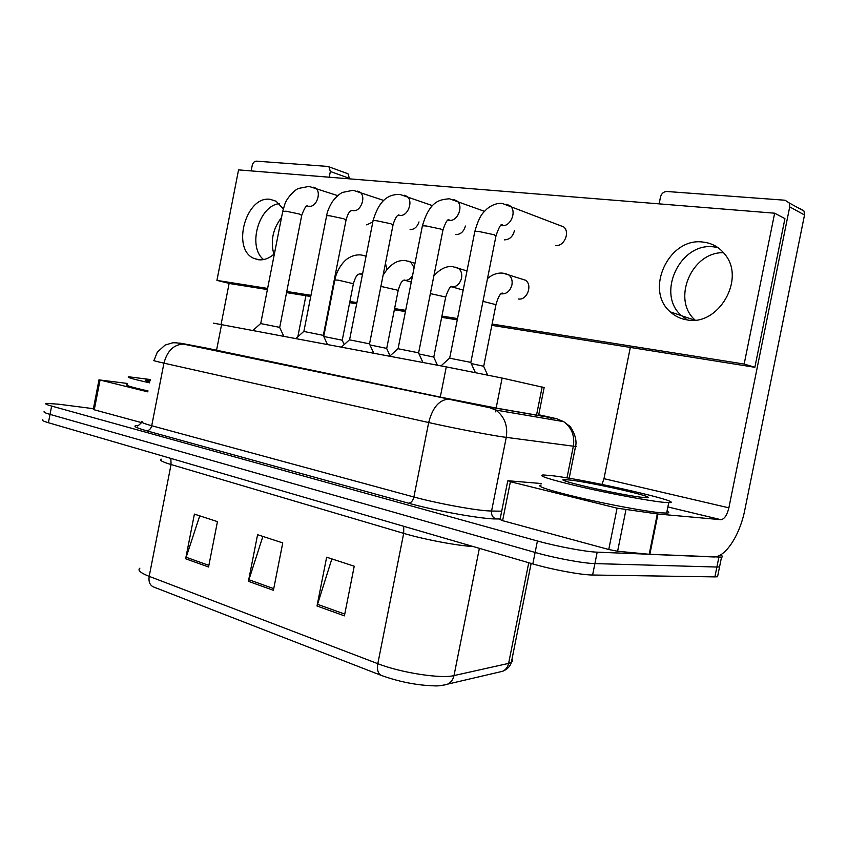 <?xml version="1.0" encoding="UTF-8"?>
<svg xmlns="http://www.w3.org/2000/svg" width="847" height="847" viewBox="0 0 847 847"><rect width="100%" height="100%" fill="white"/><g stroke="black" fill="none" stroke-linecap="round" stroke-linejoin="round"><path stroke-width="1.27" d="M213.359 323.12L446.284 366.878L502.123 378.058L544.155 387.566M720.352 555.007C722.925 556.172 723.317 556.881 721.528 557.125L597.188 552.17L594.901 563.594C583.456 563.403 554.203 557.961 535.124 552.445L50.026 414.395C44.933 412.923 43.049 411.981 44.383 411.547C43.049 411.981 44.933 412.923 50.026 414.395L535.124 552.445C554.203 557.961 583.456 563.403 594.901 563.594L716.89 567.035L594.901 563.594L592.604 575.018C581.137 574.975 551.873 569.555 532.827 563.922L48.406 422.717C43.324 421.213 41.45 420.218 42.795 419.741M719.844 565.447L719.537 566.939L716.89 567.035L719.537 566.939L719.844 565.447M344.411 615.854L354.237 566.209L326.646 557.21L317.011 605.997L344.411 615.854M331.855 558.914L317.011 605.997M208.553 566.992L217.457 521.625L194.397 514.118L185.652 558.766L208.553 566.992M199.744 515.855L185.652 558.766M273.412 590.317L282.75 542.906L257.583 534.701L248.415 581.328L273.412 590.317M262.877 536.426L248.415 581.328M444.633 684.979L447.682 684.122C442.155 685.562 437.761 686.134 434.479 685.858C416.936 685.35 399.212 681.867 381.309 675.419L153.265 586.844C149.781 585.076 148.426 581.582 149.188 576.362L377.815 663.688C400.705 672.719 441.171 678.976 454.003 675.588L508.613 663.392L512.414 661.571L512.075 658.722M717.885 575.134L717.557 576.754L714.9 576.892L592.604 575.018M208.394 348.519L440.938 397.243L497.284 408.275L546.506 416.809L538.692 414.935M597.188 552.17C585.775 551.831 556.521 546.357 537.422 540.979L51.635 406.073C46.543 404.633 44.647 403.733 45.971 403.352L58.538 404.188L93.392 408.688M279.637 327.365L260.622 323.554L252.999 330.415M342.167 340.198L323.745 336.471M323.226 335.348L303.745 331.452L295.942 338.514M369.43 343.818L349.451 339.827L341.426 347.09M418.503 352.807L397.942 348.71L389.705 356.206M470.699 362.368L449.513 358.165L441.022 365.883M386.624 348.382L369.948 344.93M433.685 357.042L419.021 353.961M483.595 366.232L471.25 363.575M149.654 382.855C133.106 379.17 126.097 377.148 128.649 376.788L150.3 379.53M148.077 390.975C131.529 387.227 124.551 385.12 127.114 384.654M149.855 381.817C145.938 380.769 144.668 380.218 146.044 380.155L150.12 380.483M663.095 502.271C648.262 500.757 611.142 493.833 581.391 487.004C549.915 479.582 537.167 475.569 543.139 474.955L551.429 475.622C585.616 479.381 688.622 502.853 668.728 502.652L663.095 502.271M667.002 511.196C669.479 512.361 669.352 512.996 666.621 513.091L660.967 512.816C646.102 511.493 608.972 504.632 579.253 497.665C547.808 490.095 535.103 485.871 541.127 485.013M569.893 480.027C591.799 482.388 658.765 497.623 646.917 497.676L642.672 497.401C620.618 495.251 549.354 478.809 565.087 479.635L569.893 480.027M273.877 254.248C270.299 241.109 272.85 228.859 281.532 217.499M279.372 203.651C258.759 205.577 247.197 246.911 263.618 259.574C247.197 246.911 258.759 205.577 279.372 203.651M147.897 391.875L100.052 380.017L94.261 409.789L93.265 409.334L99.035 379.71M141.714 422.674L94.261 409.789M346.889 173.37L347.99 173.762L349.388 178.346L330.351 171.486L329.218 177.214M330.351 171.486L328.954 166.838L327.757 166.425L256.313 161.142C254.312 161.279 252.946 162.719 252.215 165.472L251.146 170.903M229.135 283.353L221.099 324.39M305.915 295.698L297.826 336.81M127.346 383.447L100.052 380.017M695.133 320.071C671.491 299.785 691.448 251.728 723.539 252.681M713.883 246.9C679.919 241.956 655.811 294.269 681.602 315.709L687.393 319.933L681.602 315.709C655.811 294.269 679.919 241.956 713.883 246.9L717.843 247.557L713.883 246.9M617.071 508.168L657.96 514.023L649.84 554.34L617.611 551.249L608.76 549.502L617.071 508.168L510.381 481.721L502.61 520.672L500.048 519.486L507.734 480.937M608.76 549.502L502.61 520.672M649.84 554.34L713.312 556.945C725.233 557.845 739.929 535.262 744.894 509.545L804.523 214.979L789.722 206.88L728.865 507.84C727.065 515.177 724.429 519.126 720.945 519.687L657.96 514.023M799.896 208.436L804.025 211.104L804.523 214.979M789.722 206.88L789.213 202.931L785.042 200.231L666.907 191.496C663.667 191.613 661.539 193.423 660.512 196.928L659.125 203.862M630.316 347.429L603.975 478.671L601.984 484.42M541.424 483.531L508.158 480.757L510.381 481.721M518.375 298.959C526.982 300.727 532.954 284.91 525.436 280.209L521.477 278.938M555.643 245.439C564.007 246.869 570.412 232.258 563.721 226.932L559.105 225.122M702.925 242.062C668.685 237.139 644.334 290.203 670.305 311.887C675.091 316.27 680.744 318.948 687.256 319.922C718.245 326.243 745.868 279.245 724.99 254.46C719.304 247.208 711.956 243.068 702.925 242.062M283.29 208.891L276.175 201.258L270.161 199.32C245.895 195.53 231.263 249.177 253.909 258.399L258.314 259.733C263.83 260.41 269.198 258.42 274.417 253.761M455.887 234.587C460.546 234.534 463.722 231.697 465.427 226.054M386.91 269.431L385.47 263.226M492.107 324.062L744.164 364.051L774.645 213.2L238.547 169.887L216.927 280.399L267.61 288.435M286.773 291.474L310.976 295.317M330.605 298.43L331.198 298.525M349.885 301.49L356.915 302.612M394.596 308.583L405.681 310.341M441.912 316.09L457.528 318.567M366.719 224.879L372.828 221.978M410.086 229.601C414.257 229.601 417.222 227.038 419 221.925M504.325 239.86C509.587 239.733 512.986 236.557 514.521 230.299M491.853 325.343L754.868 367.291L784.936 218.611L774.645 213.2M216.927 280.399L230.373 283.66L267.387 289.558M286.551 292.617L310.743 296.471M330.372 299.605L330.965 299.7M349.652 302.675L356.682 303.798M394.353 309.801L405.438 311.569M441.668 317.35L457.285 319.838M744.164 364.051L754.868 367.291M216.472 350.669L221.596 324.486M536.532 415.094L542.154 386.952M495.389 411.822L495.749 410.012M496.141 408.074L502.123 378.058M440.281 397.105L446.284 366.878M403.744 526.294L403.68 533.356L171.052 464.537C162.116 461.827 158.823 460.027 161.195 459.138M473.24 546.548C457.009 545.68 423.669 539.359 403.68 533.356L377.815 663.688C376.851 669.755 378.016 673.672 381.309 675.419M498.978 672.137L502.705 671.269C505.818 669.733 507.787 667.108 508.613 663.392L528.75 562.736M531.133 563.424L511.334 662.449C510.233 666.356 507.353 669.299 502.705 671.269L447.682 684.122C451.006 682.46 453.113 679.622 454.003 675.588L479.37 548.337M139.903 568.146C137.309 570.158 140.411 572.89 149.188 576.362L171.052 464.537L170.861 458.407M532.827 563.922L537.422 540.979M48.406 422.717L51.635 406.073M714.9 576.892L718.881 557.178M273.74 588.633L248.827 579.708M208.87 565.383L186.065 557.22M344.761 614.096L317.445 604.303M208.404 348.477L186.742 344.358C177.764 342.686 177.15 342.664 184.9 344.295L449.683 399.265L487.999 406.772L556.447 418.651L538.724 414.765M575.642 445.893L576.447 446.454L573.345 446.189L501.742 436.766C486.337 434.437 450.371 427.439 428.677 422.537L163.937 363.151C155.223 361.182 151.931 360.229 154.059 360.293L157.33 352.13L165.07 345.1L172.682 342.802C175.784 342.622 179.395 343.056 183.524 344.115L184.9 344.295M500.154 518.967L496.151 518.946C482.345 519.19 435.549 510.815 408.498 503.192L146.362 430.721C149.03 430.689 150.819 429.027 151.719 425.734L163.937 363.151C167.251 350.796 173.783 344.454 183.524 344.115L449.683 399.265M566.992 477.909L573.345 446.189C574.901 435.729 571.661 427.544 563.636 421.637L495.813 410.054L489.788 407.735L448.381 399.128C439.042 399.985 432.468 407.788 428.677 422.537L413.897 496.998C435.369 502.917 471.345 509.703 486.983 510.805L491.567 511.037L506.252 437.412C507.999 425.723 504.516 416.608 495.813 410.054L487.999 406.772M146.362 430.721C134.387 427.29 131.814 425.533 138.654 425.427M142.148 421.33C139.903 421.88 143.09 423.352 151.719 425.734L413.897 496.998C412.87 500.926 411.07 502.991 408.498 503.192M496.151 518.946C492.668 517.676 491.144 515.029 491.567 511.037L501.699 511.196M569.173 478.28L575.558 446.433C578.099 436.544 569.142 424.58 569.406 425.999L563.636 421.637L556.447 418.651M550.158 417.56L552.54 419.741M301.723 215.403L299.256 214.005L285.979 211.189L282.718 211.443L260.728 323.522M313.443 187.219L315.328 187.981C321.892 191.74 316.63 207.494 309.261 206.234L308.827 206.17M362.58 273.888L359.287 273.888M363.659 255.413L366.063 256.26M353.39 283.734L338.292 280.156L334.84 280.008L323.723 336.428M346.031 220.135L343.734 218.738L330.129 215.858C327.238 215.54 326.042 215.636 326.55 216.144L303.872 331.421M357.593 191.115L359.784 192.036C366.497 196.155 360.949 211.972 353.273 210.67L352.807 210.596M404.347 195.234L406.92 196.356C413.738 200.898 407.862 216.705 399.869 215.36L398.704 215.127M392.997 225.154L390.891 223.767L376.947 220.802C373.739 220.453 372.426 220.559 372.998 221.12L349.578 339.795M453.96 199.606L456.978 200.993C463.86 206.001 457.602 221.723 449.312 220.347L447.925 220.051M442.865 230.479L440.98 229.103L426.666 226.054C423.108 225.662 421.658 225.789 422.293 226.414L398.09 348.678M506.686 204.254L510.254 206.001C517.104 211.538 510.445 227.06 501.869 225.641L500.789 225.44M495.94 236.144L494.267 234.778L479.571 231.633C475.622 231.21 474.002 231.347 474.712 232.036L449.683 358.122M412.553 275.624C410.266 279.224 407.471 280.759 404.178 280.241L404.04 280.209M408.222 261.13L410.71 261.967L414.119 267.684M398.206 290.32L380.896 286.402M455.347 267.176L458.248 268.192C461.139 270.373 462.24 273.687 461.551 278.134C459.741 284.348 456.289 287.249 451.197 286.837L451.832 286.371C450.212 286.127 448.169 289.674 445.691 297.032L430.361 293.613M445.649 297.286L433.802 356.989M505.278 273.581L508.666 274.841C511.546 277.138 512.636 280.495 511.937 284.899C510.074 291.252 506.464 294.237 501.096 293.845M495.961 304.666L482.97 301.352M728.865 507.84L603.975 478.671M720.85 519.677L667.87 506.94L720.945 519.687M649.183 554.287L657.304 513.949M625.922 509.915L617.611 551.249M538.586 415.454L544.187 387.418M717.557 576.754L721.528 557.125M138.495 425.48L137.405 425.554C136.907 426.782 138.389 425.702 141.873 422.314M337.709 195.636L309.007 186.404L298.536 188.436C294.915 189.664 286.942 197.711 284.836 204.169L282.792 211.104M307.302 205.885L307.429 206.022C306.307 205.133 304.433 208.14 301.797 215.053L279.732 327.323M279.595 327.281L283.766 336.217M366.073 256.186L361.33 254.979C356.756 254.502 352.405 255.582 348.255 258.219C345.502 259.521 337.106 267.716 334.883 279.806M360.663 274.132L362.442 274.629M359.086 273.952L359.329 273.877C358.715 275.021 356.799 272.554 353.432 283.544L342.262 340.155M342.124 340.123L344.2 344.581M383.755 200.464L353.114 190.279L342.527 192.417C339.308 193.963 335.878 197.097 332.257 201.84C329.07 207.208 327.186 211.845 326.624 215.752M351.547 210.416L351.78 210.342C351.145 211.369 349.102 209.558 346.105 219.754L323.342 335.306M323.183 335.264L327.44 344.454M432.584 205.673L399.848 194.397C392.172 194.439 380.261 195.795 373.082 220.686M398.27 215.117L398.852 214.852C396.841 215.329 394.914 218.621 393.082 224.72L369.557 343.766M369.387 343.713L373.749 353.188M484.473 211.337L449.439 198.759C440.482 199.701 429.905 199.913 422.388 225.927M447.925 220.114L448.889 219.574C447.258 219.447 445.289 222.92 442.97 229.992L418.64 352.744M418.45 352.691L422.928 362.474M563.721 226.932L502.176 203.396C496.924 203.047 491.863 204.868 486.993 208.86C483.415 212.713 479.773 214.132 474.818 231.506M500.821 225.408L502.176 224.519C500.905 223.799 498.862 227.494 496.046 235.604L470.847 362.304M470.646 362.241L475.336 372.532M414.998 263.269L405.914 260.696C397.465 259.5 389.864 264.338 383.109 275.19M405.258 280.378L411.271 282.093M403.691 280.209L404.241 279.976C402.569 281.469 401.552 279.701 398.249 290.098L386.73 348.339M386.581 348.297L390.075 355.856M466.993 270.913L453.081 266.752C446.697 265.693 440.292 268.743 433.865 275.9M452.457 286.985L463.182 290.108M433.643 356.947L437.444 365.205M525.436 280.209L503.076 273.168C497.613 272.586 492.425 274.396 487.491 278.599M501.128 293.824L502.345 293.083C500.365 293.115 498.258 296.884 496.014 304.391L483.722 366.179M483.542 366.126L487.628 375.009M146.499 380.822L146.044 380.155M566.124 481.265L565.087 479.635M668.728 502.652L666.621 513.091M328.954 166.838L347.99 173.762M694.614 320.124L670.305 311.887M789.213 202.931L804.025 211.104M253.909 258.399L259.277 259.838"/></g></svg>
